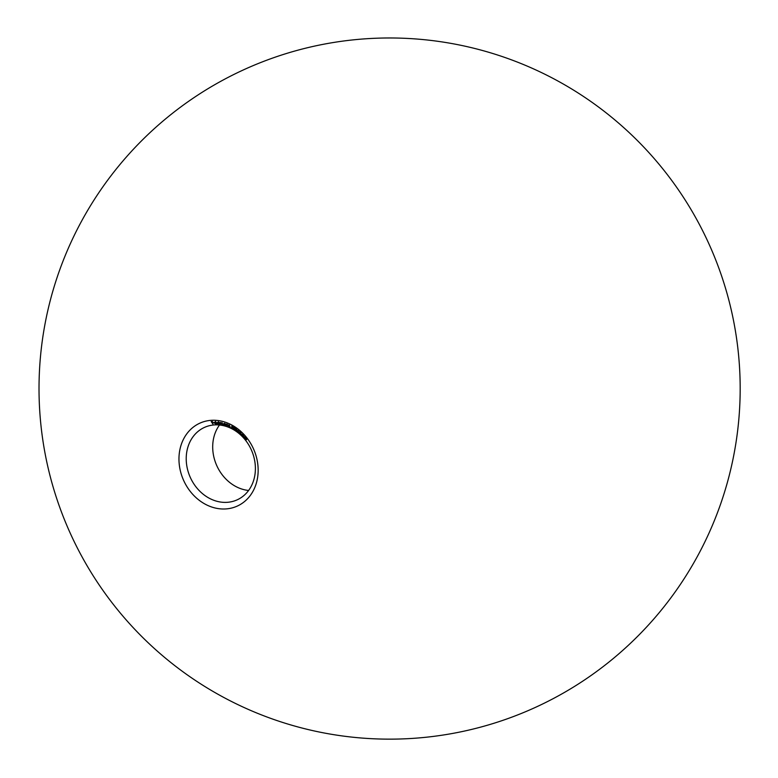 <?xml version="1.0" encoding="UTF-8"?>
<svg xmlns="http://www.w3.org/2000/svg" width="778" height="778" viewBox="0 0 778 778"><rect width="100%" height="100%" fill="white"/><g stroke="black" fill="none" stroke-linecap="round" stroke-linejoin="round"><path stroke-width="1.17" d="M230.22 424.214A45.484 38.326 66 0 1 256.4 482.973A45.484 38.326 66 0 1 206.89 505.039A45.484 38.326 66 0 1 180.72 446.28A45.484 38.326 66 0 1 230.22 424.214M187.751 447.603A39.736 33.483 -114 0 0 198.73 490.091A39.736 33.483 -114 0 0 236.95 499.933A39.736 33.483 -114 0 0 253.861 479.647A39.736 33.483 -114 0 0 242.882 437.148A39.736 33.483 -114 0 0 204.663 427.317A39.736 33.483 -114 0 0 187.751 447.603M248.6 490.471A39.736 33.483 66 0 1 214.232 435.826A39.736 33.483 66 0 1 219.493 425.012M215.506 421.413L217.247 423.952L215.506 421.413M217.422 422.969L217.733 422.201L218.725 422.658L218.414 421.647L219.775 424.166L217.208 423.057L217.733 422.201M226.31 424.671L226.34 425.663L225.834 423.952L226.797 424.263L228.032 426.266L227.4 424.963L226.31 424.671L227.011 424.36M228.606 425.537L228.576 426.48L228.187 424.817L229.15 425.196L230.239 427.21L229.704 425.906L228.606 425.537L229.325 425.284M233.118 427.842L231.737 426.937L231.825 426.004L232.914 426.597L232.048 426.315L232 426.83L233.176 428.075L232.408 428.347L231.552 427.365L232.923 427.929L232.398 428.153M233.176 428.075L232.641 428.25M233.526 428.921L234.82 428.308L233.488 427.56L234.256 427.365L235.053 428.454L234.052 429.057L235.199 429.952L233.526 428.921M234.1 427.287L233.488 427.56L234.256 427.365M234.421 427.482L233.731 427.706M234.411 428.659L235.005 428.221M235.676 429.018L236.24 428.659L237.076 430.273L236.249 430.72L235.433 429.125L236.24 428.659M237.076 430.273L236.424 430.642M239.507 431.809L240.101 431.673L240.742 433.268L239.828 433.511L239.206 431.936L240.101 431.673M240.742 433.268L239.974 433.443M245.877 437.8L245.303 438.063L246.295 438.17L246.587 439.677L245.576 439.531L245.303 438.063L246.295 438.17M246.587 439.677L245.692 439.473M244.555 438.238L243.533 436.594L245.148 436.769L244.555 438.238M241.793 435.272L243.329 435.369L242.172 434.25L243.028 434.435L243.533 435.573L242.308 435.592L243.222 436.74L241.793 435.272M243.533 435.573L242.95 435.709L243.553 435.437M242.522 434.095L243.028 434.435M243.106 434.513L242.376 434.455M242.794 435.447L243.533 435.281M240.947 433.628L241.725 434.532L240.947 433.628M238.856 432.082L237.436 430.973L238.496 430.351L238 430.866L238.856 432.082L238.272 432.014M223.626 423.922L225.124 423.728L225.766 425.478L223.403 424.02L224.083 423.388M225.601 425.021L224.754 425.226L225.484 424.895M220.757 422.687L220.339 424.243L219.532 422.464L220.456 422.58L221.798 422.843L223.286 424.798L221.847 423.047L221.954 424.545L220.505 422.794L220.252 423.533M222.1 422.94L221.633 423.845M215.399 422.415L216.002 423.038L214.242 423.047L216.187 423.426L215.603 423.981L213.814 422.415L215.399 422.415M216.187 423.426L215.603 423.981L216.138 423.747M213.386 422.755L212.336 422.833L212.919 424.059L211.198 421.608L212.511 421.501L211.635 421.822L212.17 422.59L213.386 422.755M245.478 438.286L246.159 439.696L246.237 438.306L245.478 438.286L246.354 438.247M246.694 439.327L246.159 439.696M244.905 437.382L243.961 436.876L244.545 437.537M243.037 435.262L243.689 435.379M239.42 432.13L240.383 433.472L240.091 431.848L239.42 432.13L240.227 431.79M240.733 433.307L239.857 433.356M238.661 430.574L238 430.866M238.311 431.07L237.66 431.148L238.632 431.907L237.66 431.148M238.827 431.819L238.117 431.916M235.656 429.291L236.765 430.565L236.249 428.853L235.656 429.291L236.395 428.785M237.066 430.429L236.259 430.545M235.355 428.561L234.052 429.057M224.404 423.514L223.665 424.098L224.706 425.031L225.221 424.545L224.19 423.611L223.665 424.098M225.396 424.467L224.706 425.031M220.524 422.697L219.931 422.814M218.151 422.308L217.48 423.096L218.667 423.903L219.056 423.242L217.869 422.425L217.48 423.096M219.231 423.164L218.667 423.903M215.788 422.755L214.524 422.289L214.144 422.853L215.603 422.833M214.854 422.143L214.135 422.464M213.036 422.532L212.336 422.833M212.326 421.52L211.635 421.822M236.668 704.032A350.577 350.577 0 0 0 740.131 394.349A350.577 350.577 0 0 0 74.134 235.637A350.577 350.577 0 0 0 236.668 704.032M246.431 437.703L245.702 438.033M243.981 435.145L243.242 435.476M243.213 434.007L242.483 434.338M241.044 433.19L240.305 433.521M240.363 431.362L239.624 431.693M238.486 430.672L237.747 430.993M239.284 431.732L238.545 432.053M237.397 430.331L236.668 430.652M236.57 428.415L235.831 428.746M235.374 428.25L234.645 428.581M234.577 427.132L233.847 427.453M233.536 427.9L232.807 428.231M229.481 425.002L228.751 425.333M227.186 424.098L226.456 424.428M224.521 423.281L223.792 423.611M225.853 424.7L225.114 425.021M220.991 422.493L220.252 422.814M222.323 422.746L221.594 423.067M218.307 422.143L217.568 422.464M219.697 423.543L218.968 423.864M216.44 423.388L215.701 423.718M215.02 422.007L214.281 422.337"/></g></svg>
